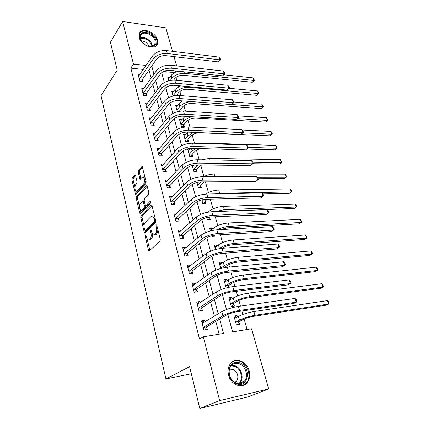 <?xml version="1.0" encoding="UTF-8"?>
<svg xmlns="http://www.w3.org/2000/svg" width="430" height="430" viewBox="0 0 430 430"><rect width="100%" height="100%" fill="white"/><g stroke="black" fill="none" stroke-linecap="round" stroke-linejoin="round"><path stroke-width="0.64" d="M145.448 235.226L145.265 236.489L148.474 250.072L148.968 250.905L149.355 250.84L159.976 241.155L160.261 239.274L156.843 225.325L156.198 224.82L156.004 226.132L156.439 227.922C156.945 230.561 156.649 232.555 155.552 233.899L154.666 234.737L153.338 234.979L151.79 232.377L151.027 230.045L150.554 231.388L150.978 233.157C151.462 235.764 151.177 237.725 150.118 239.032L149.253 239.843L147.99 240.074L146.463 237.484L146.049 235.731L145.448 235.226M157.541 39.968L157.305 44.349C154.827 50.643 140.922 45.505 139.207 37.517L139.438 33.298C141.986 26.886 155.784 32.089 157.541 39.968M249.137 370.778C250.287 375.374 249.658 379.298 247.239 382.555C242.353 389.306 230.808 384.829 228.583 375.143C227.518 370.676 228.12 366.871 230.378 363.726C235.301 356.744 246.809 361.178 249.137 370.778M135.584 175.542L135.187 174.859L134.773 174.978L132.123 178.101L131.881 179.896L135.627 194.688L145.883 183.572L146.146 181.707L142.206 166.598L138.433 170.656L138.186 172.489L140.062 179.267L142.153 177.246L143.319 176.929C144.878 178.842 145.023 181.127 143.744 183.777L137.267 191.054L136.181 191.339C134.66 189.469 134.509 187.227 135.735 184.615L136.788 183.406L137.036 181.589L135.584 175.542M227.819 314.421L232.603 331.917L251.566 328.751L268.718 388.935L247.632 397.003L199.81 408.5L189.598 366.661L165.948 378.921L101.023 95.675L117.218 70.101L110.419 42.242L122.588 21.5L165.829 27.853L172.516 51.321M199.81 408.5L219.66 400.566L203.331 336.814L223.487 333.443L219.649 319.141M143.34 69.434L130.817 68.139L199.504 339.012L203.331 336.814M130.817 68.139L133.494 64.081L122.588 21.5M141.035 215.731L140.782 217.537L144.27 232.286L144.738 233.081L145.125 233.006L155.504 222.885L155.784 221.009L152.07 205.868L151.613 205.105L151.177 205.201L141.035 215.731L142.282 215.683L142.029 217.483L144.05 226.019M139.685 212.904L136.278 198.499L136.525 196.698L146.415 185.733L146.856 185.62L147.286 186.346L148.828 192.635L148.56 194.5L144.432 198.945L144.174 200.783L145.179 204.949L145.62 205.696L146.039 205.604L150.376 201.036L150.683 200.971L150.812 202.804L140.524 213.565L140.126 213.656L139.685 212.904L140.927 212.861L140.201 209.781M219.16 334.169L215.785 321.446M214.387 316.19L210.635 302.059M209.211 296.695L205.599 283.096M204.148 277.635L200.676 264.552M199.203 258.994L195.86 246.411M194.36 240.762L191.146 228.652M189.625 222.923L186.529 211.275M184.986 205.459L182.014 194.258M180.45 188.372L177.59 177.595M176.004 171.635L173.252 161.277M171.656 155.246L169.006 145.286M167.394 139.196L164.846 129.618M163.217 123.464L160.772 114.262M159.121 108.054L156.773 99.206M155.112 92.944L152.854 84.441M151.177 78.136L148.979 70.015M205.25 321.758L204.9 320.398L201.562 320.898L203.938 330.149L207.287 329.611L206.636 327.096M200.289 302.629L199.998 301.521L196.682 301.951L199.009 310.998L202.337 310.53L201.702 308.073M195.435 283.918L195.209 283.048L191.909 283.413L194.188 292.26L197.494 291.863L196.87 289.46M190.683 265.611L190.517 264.966L187.238 265.267L189.469 273.926L192.758 273.598L192.145 271.244M186.04 247.696L185.927 247.272L182.669 247.508L184.852 255.984L188.12 255.721L187.523 253.415M181.487 230.157L178.192 230.12L180.331 238.419L183.578 238.215L182.992 235.957M175.332 219.004L175.483 218.66L178.713 218.521L195.666 202.809C198.278 200.751 201.697 199.568 205.922 199.257L260.87 197.897L262.875 196.279L261.832 192.973L206.808 194.043C200.445 194.489 195.311 196.268 191.398 199.396L174.612 215.274L177.031 212.974L173.811 213.092L175.902 221.224L179.133 221.074L178.557 218.865M172.484 196.354L169.517 196.413L171.565 204.379L174.779 204.282L174.214 202.116M168.049 180.062L165.314 180.073L167.318 187.878L170.511 187.835L169.957 185.712M163.728 164.093L161.191 164.061L163.158 171.71L166.329 171.721L165.792 169.64M159.514 148.431L157.149 148.371L159.078 155.864L162.234 155.923L161.701 153.886M155.402 133.074L153.188 132.983L155.079 140.33L158.213 140.438L157.697 138.439M151.381 118.019L149.307 117.901L151.161 125.103L154.279 125.259L153.768 123.297M147.452 103.243L145.501 103.109L147.318 110.171L150.414 110.37L149.914 108.446M143.609 88.752L141.766 88.596L143.55 95.524L146.625 95.766L146.135 93.88M139.847 74.535L138.1 74.363L139.852 81.162L142.91 81.442L142.432 79.593M247.094 329.498L244.122 318.969M242.853 314.47L241.875 311.019M240.488 306.101L238.897 300.457M237.618 295.931L236.312 291.309M234.914 286.348L233.78 282.338M232.496 277.78L230.878 272.045M229.464 267.041L228.776 264.6M227.481 260.016L225.562 253.211M224.137 248.164L223.869 247.228M222.568 242.617L220.359 234.791M217.757 225.573L215.274 216.774M213.049 208.883L210.302 199.149M208.432 192.527L205.432 181.901M203.906 176.494L200.799 165.496M199.197 159.815L196.456 150.102M194.527 143.26L192.199 135.009M189.952 127.049L188.018 120.206M185.47 111.177L183.916 105.678M181.078 95.621L179.896 91.429M178.547 86.656L178.273 85.683M176.778 80.383L175.945 77.438M174.596 72.659L163.55 71.52M237.446 317.012L237.043 315.566L233.925 316.034L236.392 324.946L239.515 324.44L238.844 322.022M232.313 298.587L231.969 297.361L228.868 297.764L231.281 306.483L234.393 306.052L233.732 303.677M229.142 287.219L228.728 285.719M227.282 280.548L227.002 279.532L223.917 279.876L226.148 287.95M222.358 262.886L222.133 262.074L219.064 262.354L220.767 268.513M217.542 245.589L217.37 244.971L214.317 245.197L215.511 249.513M211.71 235.796L211.882 236.409L214.93 236.215L214.645 235.199M212.818 228.642L212.7 228.212L209.663 228.384L210.367 230.942M206.685 217.644L207.276 219.773L210.308 219.633L209.711 217.494M208.19 212.044L205.099 211.909L205.341 212.78M201.772 199.885L202.761 203.471L205.776 203.385L205.191 201.283M196.962 182.513L198.338 187.491L201.337 187.453L200.762 185.394M192.253 165.512L194 171.817L196.983 171.828L196.419 169.812M190.221 149.248L187.733 149.183L189.748 156.455L192.715 156.509L192.162 154.531M185.927 134.348L183.599 134.251L185.577 141.384L188.523 141.486L187.985 139.546M181.729 119.728L179.547 119.605L181.481 126.597L184.416 126.743L183.884 124.84M180.073 111.171L179.864 110.413M177.622 105.371L175.569 105.226L177.359 111.698M173.602 91.284L171.661 91.122L173.027 96.062M169.667 77.454L167.829 77.271L168.786 80.743M165.948 378.921L191.334 373.772M268.718 388.935L219.66 400.566M174.026 56.626L176.671 65.903M174.601 72.654L175.881 70.955M161.056 67.042L160.116 66.94L160.261 67.462M161.685 72.681L164.368 82.474M165.792 87.682L168.555 97.793M169.979 102.99L172.833 113.429M174.252 118.615L177.203 129.392M178.617 134.563L181.659 145.689M183.072 150.844L186.212 162.341M187.62 167.474L190.866 179.348M192.264 184.465L195.623 196.725M197.015 201.821L200.482 214.484M201.869 219.558L205.449 232.646M206.825 237.688L210.528 251.211M211.899 256.221L215.72 270.201M217.085 275.184L221.036 289.632M222.391 294.577L226.476 309.514M153.983 74.207L151.747 66.043M146.076 65.43L133.494 64.081M218.23 313.846L214.414 299.602M212.963 294.201L209.292 280.5M207.814 274.996L204.282 261.816M202.777 256.216L199.38 243.536M197.854 237.849L194.586 225.659M193.038 219.886L189.893 208.158M188.324 202.304L185.303 191.027M183.712 185.099L180.804 174.252M179.197 168.254L176.402 157.831M174.774 151.763L172.086 141.739M170.447 135.611L167.861 125.979M166.206 119.793L163.722 110.531M162.046 104.291L159.659 95.39M157.977 89.096L155.681 80.55M149.022 70.02L151.795 66.048M237.043 315.566L234.243 317.184M231.969 297.361L229.233 299.081M227.002 279.532L224.326 281.349M222.133 262.074L219.515 263.977M217.37 244.971L214.806 246.965M212.7 228.212L210.189 230.286M208.12 211.791L207.593 212.253M204.9 320.398L201.906 322.237M199.998 301.521L197.074 303.478M195.209 283.048L192.35 285.117M190.517 264.966L187.722 267.143M185.927 247.272L183.196 249.55M181.433 229.942L178.762 232.318M149.054 240.004L150.516 239.763L149.253 239.843M152.413 234.011C152.634 236.274 152.29 237.924 151.381 238.951L150.516 239.763M154.445 234.914L155.94 234.662L154.666 234.737M157.977 229.964L156.832 233.823L155.94 234.662M147.205 239.311L149.866 250.373M152 205.631L142.282 215.683M145.163 230.711L145.62 232.528M144.722 230.131L145.324 230.63L154.413 221.713L154.601 220.402L154.144 218.531L152.645 216.021L151.274 216.301L145.12 222.493C144.093 223.826 143.819 225.761 144.292 228.303L144.722 230.131M145.27 230.673L146.576 230.566L145.324 230.63M155.848 221.385L146.576 230.566M154.752 216.806L153.918 215.968L152.747 216.075M139.385 206.352L137.514 198.472L136.278 198.499M147.243 186.195L137.761 196.671L137.514 198.472M145.931 205.69L147.297 205.567L151.032 201.654M140.255 203.449C138.987 206.067 139.153 208.346 140.744 210.286L141.825 210.039L144.136 207.609L144.394 205.776L142.959 200.88L140.255 203.449M141.556 210.259L143.072 209.996L141.825 210.039M145.641 205.707L145.388 207.566L143.072 209.996M142.959 200.88L143.905 200.858M136.939 191.323L138.503 191.033L137.267 191.054M145.894 180.665L144.996 183.766L138.503 191.033M145.093 177.407L144.577 176.929L143.787 176.929M142.599 167.227L139.675 170.662L139.427 172.494L140.922 178.654M135.73 190.947L136.477 194.08M135.574 175.488L133.348 178.101L133.106 179.891L134.891 187.405M234.377 317.668L236.183 317.738M239.026 321.71L242.59 319.71C245.433 318.264 248.868 317.184 252.899 316.458L326.402 305.144L328.627 304.031L254.979 315.303C248.895 316.394 243.719 318.023 239.451 320.194L235.903 322.204L239.026 321.71L237.166 324.817M327.483 300.613L328.52 301.769L328.977 303.134L328.627 304.031L327.483 300.613L253.893 311.562C247.82 312.626 242.66 314.26 238.408 316.458L234.592 318.447M235.721 322.511L235.903 322.204M203.874 322.602L201.998 322.597M203.293 327.622L206.808 326.779L226.298 315.19C229.265 313.615 232.947 312.443 237.344 311.685L293.986 303.397L296.275 302.172L239.505 310.417C232.867 311.562 227.32 313.325 222.858 315.701L203.465 327.305M295.093 298.415L296.313 299.694L296.786 301.188L296.275 302.172L295.093 298.415L238.376 306.396C231.749 307.52 226.212 309.283 221.773 311.685L202.207 323.403M206.808 326.779L205.029 329.971M229.351 299.511L230.824 299.511M233.909 303.365L237.392 301.237C240.182 299.715 243.573 298.63 247.583 297.979L320.785 288.24L322.962 287.068L249.615 296.748C243.568 297.727 238.456 299.366 234.275 301.656L230.802 303.79L233.909 303.365L232.184 306.359M321.844 283.714L322.882 284.896L323.328 286.235L322.962 287.068L321.844 283.714L248.551 293.083C242.515 294.045 237.414 295.679 233.248 297.995L229.523 300.124M230.625 304.107L230.802 303.79M224.428 281.731L225.589 281.693M228.9 285.407L232.307 283.155C235.038 281.559 238.392 280.467 242.375 279.887L315.276 271.663L317.41 270.438L244.364 278.586C238.354 279.462 233.302 281.102 229.201 283.51L225.809 285.767L228.9 285.407L227.712 287.541M316.313 267.148L317.356 268.358L317.791 269.669L317.41 270.438L316.313 267.148L243.326 275.001C237.328 275.856 232.286 277.5 228.201 279.925L224.557 282.188M225.632 286.084L225.809 285.767M219.606 264.316L220.466 264.262M224.121 267.729L227.33 265.444C230.007 263.778 233.323 262.687 237.279 262.171L309.874 255.409L311.965 254.125L239.22 260.811C233.253 261.585 228.26 263.23 224.24 265.74L220.918 268.116L223.401 267.874M310.885 250.905L311.933 252.136L312.363 253.421L311.965 254.125L310.885 250.905L238.209 257.301C232.243 258.054 227.26 259.699 223.261 262.236L219.692 264.622M220.751 268.438L220.918 268.116M198.676 303.704L197.15 303.768M198.375 308.525L198.547 308.208L201.874 307.751L220.896 295.388C223.804 293.722 227.438 292.55 231.808 291.868L288.17 284.864L290.406 283.563L233.915 290.519C227.32 291.54 221.842 293.308 217.483 295.818L198.547 308.208M289.25 279.892L290.47 281.198L290.933 282.666L290.406 283.563L289.25 279.892L232.813 286.595C226.228 287.589 220.762 289.358 216.424 291.9L197.316 304.402M201.874 307.751L200.224 310.825M193.597 285.246L192.409 285.337M193.564 289.847L193.736 289.519L197.037 289.132L215.624 276.033C218.467 274.281 222.057 273.104 226.395 272.507L282.478 266.729L284.665 265.358L228.454 271.077C221.901 271.975 216.494 273.749 212.226 276.393L193.736 289.519M283.531 261.762L284.757 263.101L285.208 264.536L284.665 265.358L283.531 261.762L227.373 267.24C220.837 268.116 215.441 269.889 211.189 272.561L192.527 285.81M197.037 289.132L195.505 292.104M188.619 267.218L187.765 267.299M188.861 271.567L189.023 271.233L192.312 270.916L210.463 257.113C213.248 255.28 216.795 254.098 221.106 253.576L276.904 248.975L279.043 247.54L223.111 252.071C216.607 252.856 211.27 254.63 207.088 257.403L189.023 271.233M277.936 244.02L279.161 245.39L279.602 246.793L279.043 247.54L277.936 244.02L222.057 248.325C215.564 249.083 210.238 250.862 206.077 253.652L187.846 267.616M192.312 270.916L190.882 273.786M214.887 247.255L215.441 247.212M222.176 248.314L222.45 248.105C225.078 246.368 228.357 245.277 232.286 244.826L304.574 239.467L306.622 238.129L234.189 243.401C228.255 244.079 223.321 245.724 219.381 248.341L218.843 248.755M305.569 234.968L307.036 237.489L306.622 238.129L305.569 234.968L233.194 239.962C227.271 240.617 222.342 242.267 218.418 244.906L214.93 247.417M183.75 249.599L183.218 249.642M184.255 253.673L184.416 253.34L187.684 253.082L205.422 238.612C208.147 236.699 211.651 235.516 215.93 235.07L271.448 231.593L273.539 230.093L217.892 233.495C211.431 234.167 206.158 235.946 202.068 238.833L184.416 253.34M272.453 226.648L273.679 228.045L274.114 229.416L273.539 230.093L272.453 226.648L216.86 229.83C210.41 230.48 205.148 232.259 201.079 235.167L183.261 249.803M187.684 253.082L186.346 255.866M240.176 362.963C251.84 367.247 248.212 388.946 236.387 383.716C230.91 380.722 228.475 375.954 229.088 369.408C230.888 363.425 234.581 361.281 240.176 362.963M236.113 383.108C239.478 384.323 242.278 383.646 244.519 381.077C248.68 376.282 245.75 366.215 239.623 363.914C236.194 362.63 233.334 363.334 231.039 366.027C227.008 370.789 229.948 380.862 236.113 383.108M235.167 382.657L236.554 381.448C239.048 376.54 237.908 372.52 233.135 369.386L229.523 369.166M242.482 385.608L246.508 382.775C251.684 376.82 248.046 364.328 240.451 361.463C237.607 360.308 234.936 360.404 232.447 361.748M140.04 38.351C137.272 29.014 153.811 31.39 155.891 40.458C156.633 44.027 155.241 46.101 151.72 46.687C146.969 46.628 143.26 44.344 140.594 39.834L140.04 38.351M147.63 46.058L151.177 46.553C152.946 46.365 154.171 45.607 154.848 44.285L155.042 40.791C153.639 34.475 142.588 30.331 140.556 35.453L140.368 38.845L142.196 42.258M149.033 46.435L149.027 46.408C147.571 42.93 145.007 41.146 141.33 41.049M156.482 45.526L157.047 40.614C155.37 33.115 142.448 27.826 139.347 33.497M210.259 230.539L210.544 230.518M213.651 235.355L213.167 236.328M220.246 229.636L227.4 227.835L299.377 223.826L301.382 222.439L300.344 219.338L228.287 222.982C222.396 223.546 217.526 225.196 213.678 227.932L210.265 230.555M300.344 219.338L301.806 221.853L301.382 222.439L229.26 226.352C224.944 226.691 220.821 227.852 216.903 229.824M208.636 217.214L210.028 217.026M209.872 217.161L208.631 219.708M220.617 211.404L294.276 208.475L296.243 207.04L295.227 203.997L223.476 206.346C217.623 206.825 212.807 208.475 209.034 211.307L208.045 212.167M295.227 203.997L296.275 205.298L296.678 206.513L296.243 207.04L224.428 209.647L215.425 211.598M202.181 201.364L202.337 201.03L205.352 200.95L207.249 199.224M205.352 200.95L204.18 203.428M204.105 199.412L202.337 201.03M262.666 193.957L289.266 193.414L291.196 191.93L219.698 193.28L215.016 193.882M290.196 188.942L291.25 190.264L291.647 191.457L291.196 191.93L290.196 188.942L218.762 190.049C213.861 190.307 209.485 191.656 205.626 194.102M197.768 185.427L197.924 185.088L200.917 185.056L204.223 181.906M200.917 185.056L199.816 187.469M201.208 181.928L197.924 185.088M258.102 178.724L284.354 178.627L286.246 177.101L257.108 177.16M285.267 174.166L286.708 176.676L286.246 177.101L285.267 174.166L214.145 174.069C210.539 174.145 206.97 175.026 203.433 176.725M193.441 169.796L193.591 169.458L196.569 169.474L199.504 166.512L201.611 165.023M196.569 169.474L195.526 171.823M193.908 165.163L192.506 166.415M198.397 164.991L193.591 169.458M252.861 163.771L279.527 164.109L281.381 162.54L252.851 162.126M281.86 162.169L281.381 162.54L280.419 159.659L281.86 162.169L279.527 164.109M280.419 159.659L209.614 158.412L201.675 159.852M179.041 232.334L196.188 217.085C200.176 214.065 205.373 212.286 211.78 211.737L267.089 209.636L268.315 211.06L268.739 212.404L268.153 213.011L212.785 215.322C206.373 215.892 201.159 217.671 197.155 220.671L179.901 235.817L183.148 235.619L200.493 220.515C203.159 218.526 206.62 217.344 210.872 216.967L266.106 214.57L268.153 213.011L267.089 209.636M179.745 236.156L179.901 235.817M183.148 235.619L181.895 238.322M261.832 192.973L263.058 194.419L263.477 195.741L262.875 196.279L207.792 197.553C201.423 198.015 196.274 199.799 192.35 202.901L175.483 218.66M178.713 218.521L177.531 221.149M171.006 202.202L171.156 201.858L174.365 201.772L190.941 185.486C193.505 183.363 196.881 182.175 201.079 181.928L255.743 181.557L257.704 179.891L202.906 180.159C196.58 180.525 191.49 182.315 187.647 185.518L171.156 201.858M256.683 176.649L257.909 178.122L258.317 179.412L257.704 179.891L256.683 176.649L201.939 176.73C195.623 177.074 190.549 178.858 186.717 182.089L170.07 198.574M174.365 201.772L173.252 204.331M258.317 179.412L255.743 181.557M166.77 185.749L166.915 185.4L170.108 185.368L186.319 168.528C188.834 166.34 192.172 165.152 196.338 164.97L250.722 165.55L252.641 163.83L198.123 163.142C191.839 163.416 186.814 165.201 183.046 168.506L166.915 185.4M251.641 160.653L252.867 162.148L253.265 163.411L252.641 163.83L251.641 160.653L197.182 159.783C190.904 160.035 185.889 161.825 182.137 165.147L165.856 182.186M170.108 185.368L169.06 187.856M253.265 163.411L250.722 165.55M162.621 169.624L162.766 169.269L165.932 169.291L181.793 151.924C184.255 149.678 187.555 148.49 191.694 148.366L245.793 149.86L247.675 148.087L193.441 146.485C187.2 146.668 182.234 148.452 178.541 151.849L162.766 169.269M246.696 144.98L247.916 146.49L248.309 147.732L247.675 148.087L246.696 144.98L192.522 143.195C186.287 143.357 181.331 145.147 177.649 148.56L161.723 166.136M165.932 169.291L164.943 171.715M248.309 147.732L245.793 149.86M189.2 154.472L189.345 154.128L192.312 154.193L195.182 151.145L199.708 148.587M192.312 154.193L191.318 156.482M191.038 148.366L188.281 151.156M195.892 148.479L192.205 151.075L189.345 154.128M246.793 149.054L274.786 149.855L276.608 148.243L248.201 147.382M277.097 147.92L276.608 148.243L275.668 145.415L277.097 147.92L274.786 149.855M275.668 145.415L205.174 143.056L200.762 143.464M158.552 153.816L158.691 153.462L161.841 153.531L177.364 135.665C179.778 133.359 183.04 132.177 187.152 132.107L240.967 134.477L242.81 132.66L188.861 130.172C182.659 130.268 177.751 132.058 174.128 135.536L158.691 153.462M241.848 129.607L243.068 131.145L243.455 132.359L242.81 132.66L241.848 129.607L187.953 126.952C181.766 127.033 176.864 128.817 173.258 132.316L157.67 150.398M161.841 153.531L160.906 155.897M243.455 132.359L240.967 134.477M185.04 139.438L185.179 139.094L188.13 139.202L190.941 136.079C193.242 133.94 196.279 132.843 200.047 132.779L270.137 135.853L271.921 134.208L242.928 132.875M188.13 139.202L187.19 141.438M187.991 132.144L184.137 136.186M193.688 132.397L187.985 135.961L185.179 139.094M272.416 133.929L271.921 134.208L270.997 131.429L272.416 133.929L270.137 135.853M270.997 131.429L242.176 130.021M154.564 138.326L154.703 137.971L157.837 138.084L173.027 119.744C175.392 117.385 178.617 116.197 182.702 116.186L236.237 119.395L238.037 117.53L184.373 114.203C178.213 114.213 173.36 116.003 169.807 119.567L154.703 137.971M237.097 114.541L238.317 116.095L238.693 117.288L238.037 117.53L237.097 114.541L183.486 111.047C177.337 111.042 172.489 112.832 168.952 116.406L153.703 134.977M157.837 138.084L156.945 140.395M238.693 117.288L236.237 119.395M180.955 124.689L181.095 124.34L184.029 124.496L186.787 121.292C189.044 119.11 192.049 118.008 195.795 117.992L265.563 122.104L267.32 120.416L237.263 118.589M184.029 124.496L183.137 126.683M185.179 116.331L180.073 121.496M191.925 116.734C188.319 117.707 185.62 119.169 183.841 121.131L181.095 124.34M267.825 120.185L267.32 120.416L266.406 117.691L267.825 120.185L265.563 122.104M266.406 117.691L238.155 115.885M150.656 123.136L150.79 122.776L153.902 122.937L168.775 104.146C171.097 101.733 174.284 100.545 178.337 100.588L231.593 104.603L233.361 102.695L179.976 98.556C173.86 98.486 169.06 100.276 165.572 103.915L150.79 122.776M232.436 99.765L233.657 101.335L234.022 102.507L233.361 102.695L232.436 99.765L179.106 95.465C173 95.379 168.211 97.169 164.738 100.824L149.812 119.852M153.902 122.937L153.058 125.2M234.022 102.507L231.593 104.603M176.95 110.22L177.085 109.87L180.003 110.064L182.707 106.79C184.927 104.56 187.899 103.463 191.619 103.49L261.075 108.591L262.794 106.871L231.695 104.522M180.003 110.064L179.53 111.246M182.594 100.905L178.977 103.711L176.08 107.086M191.619 101.587C186.496 101.991 182.546 103.657 179.778 106.586L177.085 109.87M263.31 106.683L262.794 106.871L261.902 104.189L263.31 106.683L261.075 108.591M261.902 104.189L233.861 101.996M146.823 108.247L146.952 107.882L150.049 108.086L164.604 88.859C166.888 86.398 170.038 85.21 174.069 85.301L227.04 90.096L228.771 88.145L175.671 83.227C169.592 83.081 164.846 84.871 161.427 88.585L146.952 107.882M227.862 85.269L229.082 86.86L229.443 88.005L228.771 88.145L227.862 85.269L174.816 80.195C168.748 80.039 164.013 81.824 160.605 85.554L145.99 105.022M150.049 108.086L149.242 110.295M229.443 88.005L227.04 90.096M176.386 95.481L178.703 92.557C180.885 90.284 183.825 89.187 187.528 89.257L256.662 95.32L258.355 93.563L189.066 87.344C183.486 87.231 179.063 88.886 175.789 92.316L173.156 95.67L174.354 95.766M180.229 85.86L175.005 89.494L172.167 92.944M173.016 96.019L173.156 95.67M258.876 93.418L258.355 93.563L257.473 90.929L258.876 93.418L256.662 95.32M257.473 90.929L229.174 88.311M143.061 93.638L143.19 93.272L146.264 93.52L160.524 73.879C162.76 71.369 165.878 70.187 169.882 70.321L222.573 75.857L224.267 73.874L171.446 68.203C165.416 67.988 160.718 69.773 157.364 73.562L143.19 93.272M223.38 71.052L224.594 72.654L224.949 73.783L224.267 73.874L223.38 71.052L170.613 65.236C164.588 65.005 159.901 66.79 156.558 70.59L142.249 90.477M146.264 93.52L145.501 95.68M224.949 73.783L222.573 75.857M173.596 80.13L174.774 78.588C176.918 76.277 179.831 75.18 183.508 75.293L252.324 82.275L253.985 80.485L185.018 73.342C179.471 73.165 175.091 74.82 171.876 78.308L170.285 80.415M178.154 71.192C174.972 72.165 172.624 73.616 171.102 75.535L168.323 79.066M254.517 80.383L253.985 80.485L253.119 77.9L254.517 80.383L252.324 82.275M253.119 77.9L223.976 74.798M139.374 79.308L139.497 78.937L142.556 79.228L156.52 59.195C158.718 56.642 161.804 55.454 165.776 55.642L218.187 61.893L219.854 59.867L167.313 53.481C161.315 53.196 156.671 54.981 153.381 58.835L139.497 78.937M218.977 57.099L220.192 58.716L220.542 59.824L219.854 59.867L218.977 57.099L166.496 50.573C160.508 50.272 155.875 52.057 152.591 55.922L138.573 76.207M142.556 79.228L141.825 81.34M220.542 59.824L218.187 61.893M146.216 236.435L145.265 236.489M157.025 226.078L156.004 226.132M151.537 231.335L150.554 231.388M151.381 238.951L150.118 239.032M152 233.098L150.978 233.157M156.832 233.823L155.552 233.899M157.461 227.868L156.439 227.922M149.737 249.98L148.474 250.072M151.725 205.185L151.177 205.201M145.523 232.216L144.27 232.286M142.029 217.483L140.782 217.537M155.687 221.654L154.413 221.713M155.622 220.353L154.601 220.402M155.166 218.488L154.144 218.531M137.761 196.671L136.525 196.698M146.99 185.728L146.415 185.733M147.297 205.567L146.039 205.604M150.763 201.03L150.376 201.036M145.388 207.566L144.136 207.609M145.646 205.739L144.394 205.776M144.367 201.595L143.394 201.622M144.996 183.766L143.744 183.777M140.895 178.563L139.653 178.568M139.427 172.494L138.186 172.489M139.675 170.662L138.433 170.656M142.362 166.727L141.766 166.727M136.444 193.951L135.208 193.973M133.106 179.891L131.881 179.896M133.348 178.101L132.123 178.101M135.332 174.978L134.773 174.978M239.451 320.194L238.408 316.458M254.979 315.303L253.893 311.562M222.858 315.701L221.773 311.685M239.505 310.417L238.376 306.396M234.275 301.656L233.248 297.995M249.615 296.748L248.551 293.083M229.201 283.51L228.201 279.925M244.364 278.586L243.326 275.001M224.24 265.74L223.261 262.236M239.22 260.811L238.209 257.301M217.483 295.818L216.424 291.9M233.915 290.519L232.813 286.595M212.226 276.393L211.189 272.561M228.454 271.077L227.373 267.24M207.088 257.403L206.077 253.652M223.111 252.071L222.057 248.325M219.381 248.341L218.418 244.906M234.189 243.401L233.194 239.962M202.068 238.833L201.079 235.167M217.892 233.495L216.86 229.83M231.679 365.301L235.339 365.903C241.423 368.177 244.299 378.158 240.15 382.915L239.408 383.71M238.698 383.705C243.729 379.631 241.257 368.741 234.877 366.398L231.2 365.828M140.175 37.716C144.184 36.125 151.134 40.355 152.22 44.999L152.435 46.3M151.914 46.44L151.72 45.365C149.328 40.103 145.507 37.738 140.245 38.27M214.285 230.109L213.678 227.932M229.26 226.352L228.287 222.982M209.222 211.974L209.034 211.307M224.428 209.647L223.476 206.346M219.698 193.28L218.762 190.049M200.901 182.207L200.826 181.933M214.909 176.708L214.145 174.069M196.51 166.485L196.085 164.97M210.071 159.987L209.614 158.412M197.155 220.671L196.188 217.085M212.785 215.322L211.78 211.737M192.35 202.901L191.398 199.396M207.792 197.553L206.808 194.043M187.647 185.518L186.717 182.089M202.906 180.159L201.939 176.73M183.046 168.506L182.137 165.147M198.123 163.142L197.182 159.783M178.541 151.849L177.649 148.56M193.441 146.485L192.522 143.195M192.205 151.075L191.447 148.361M205.336 143.615L205.174 143.056M174.128 135.536L173.258 132.316M188.861 130.172L187.953 126.952M187.985 135.961L187.147 132.972M169.807 119.567L168.952 116.406M184.373 114.203L183.486 111.047M183.841 121.131L183.024 118.202M165.572 103.915L164.738 100.824M179.976 98.556L179.106 95.465M179.778 106.586L178.977 103.711M161.427 88.585L160.605 85.554M175.671 83.227L174.816 80.195M175.789 92.316L175.005 89.494M189.066 87.344L188.867 86.64M157.364 73.562L156.558 70.59M171.446 68.203L170.613 65.236M171.876 78.308L171.102 75.535M185.018 73.342L184.594 71.869M153.381 58.835L152.591 55.922M167.313 53.481L166.496 50.573M157.305 44.349L156.574 45.429M149.301 250.878L148.968 250.905M145.055 233.06L144.738 233.081M153.918 215.968L152.645 216.021M140.427 213.645L140.126 213.656M144.577 176.929L143.319 176.929M140.352 179.267L140.062 179.267M135.907 194.682L135.627 194.688M236.554 381.448L234.565 382.297M244.519 381.077L240.15 382.915L239.359 383.71M154.273 45.139L154.848 44.285M151.177 46.553L151.72 46.687M140.879 40.216L140.594 39.834"/></g></svg>
